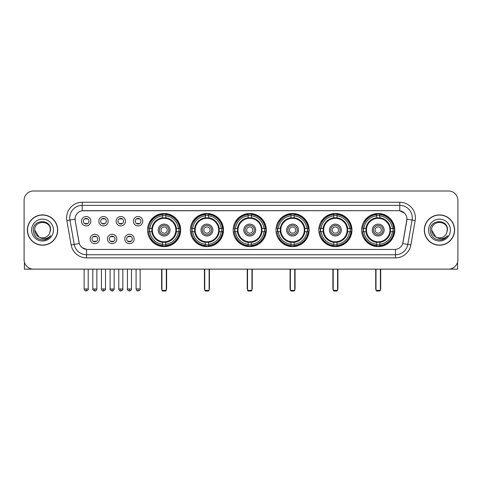 <?xml version="1.0" encoding="UTF-8"?>
<svg xmlns="http://www.w3.org/2000/svg" width="482" height="482" viewBox="0 0 482 482"><rect width="100%" height="100%" fill="white"/><g stroke="black" fill="none" stroke-linecap="round" stroke-linejoin="round"><path stroke-width="0.72" d="M318.819 230.059A16.563 16.563 0 0 0 335.388 246.627A16.563 16.563 0 0 0 351.95 230.059A16.563 16.563 0 0 0 335.388 213.496A16.563 16.563 0 0 0 318.819 230.059M190.372 230.059A16.563 16.563 0 0 0 206.935 246.627A16.563 16.563 0 0 0 223.497 230.059A16.563 16.563 0 0 0 206.935 213.496A16.563 16.563 0 0 0 190.372 230.059M233.186 230.059A16.563 16.563 0 0 0 249.748 246.627A16.563 16.563 0 0 0 266.317 230.059A16.563 16.563 0 0 0 249.748 213.496A16.563 16.563 0 0 0 233.186 230.059M276.005 230.059A16.563 16.563 0 0 0 292.568 246.627A16.563 16.563 0 0 0 309.131 230.059A16.563 16.563 0 0 0 292.568 213.496A16.563 16.563 0 0 0 276.005 230.059M361.639 230.059A16.563 16.563 0 0 0 378.201 246.627A16.563 16.563 0 0 0 394.77 230.059A16.563 16.563 0 0 0 378.201 213.496A16.563 16.563 0 0 0 361.639 230.059M147.552 230.059A16.563 16.563 0 0 0 164.115 246.627A16.563 16.563 0 0 0 180.678 230.059A16.563 16.563 0 0 0 164.115 213.496A16.563 16.563 0 0 0 147.552 230.059M116.831 238.97A4.687 4.687 0 0 1 112.143 243.657A4.687 4.687 0 0 1 107.456 238.97A4.687 4.687 0 0 1 112.143 234.282A4.687 4.687 0 0 1 116.831 238.97M109.33 238.97A2.814 2.814 0 0 0 112.143 241.783A2.814 2.814 0 0 0 114.957 238.97A2.814 2.814 0 0 0 112.143 236.156A2.814 2.814 0 0 0 109.33 238.97M134.147 238.97A4.687 4.687 0 0 1 129.453 243.657A4.687 4.687 0 0 1 124.766 238.97A4.687 4.687 0 0 1 129.453 234.282A4.687 4.687 0 0 1 134.147 238.97M126.645 238.97A2.814 2.814 0 0 0 129.453 241.783A2.814 2.814 0 0 0 132.267 238.97A2.814 2.814 0 0 0 129.453 236.156A2.814 2.814 0 0 0 126.645 238.97M99.515 238.97A4.687 4.687 0 0 1 94.827 243.657A4.687 4.687 0 0 1 90.14 238.97A4.687 4.687 0 0 1 94.827 234.282A4.687 4.687 0 0 1 99.515 238.97M92.014 238.97A2.814 2.814 0 0 0 94.827 241.783A2.814 2.814 0 0 0 97.641 238.97A2.814 2.814 0 0 0 94.827 236.156A2.814 2.814 0 0 0 92.014 238.97M108.173 221.214A4.687 4.687 0 0 1 103.485 225.907A4.687 4.687 0 0 1 98.798 221.214A4.687 4.687 0 0 1 103.485 216.526A4.687 4.687 0 0 1 108.173 221.214M100.672 221.214A2.814 2.814 0 0 0 103.485 224.028A2.814 2.814 0 0 0 106.299 221.214A2.814 2.814 0 0 0 103.485 218.406A2.814 2.814 0 0 0 100.672 221.214M125.489 221.214A4.687 4.687 0 0 1 120.801 225.907A4.687 4.687 0 0 1 116.108 221.214A4.687 4.687 0 0 1 120.801 216.526A4.687 4.687 0 0 1 125.489 221.214M117.988 221.214A2.814 2.814 0 0 0 120.801 224.028A2.814 2.814 0 0 0 123.609 221.214A2.814 2.814 0 0 0 120.801 218.406A2.814 2.814 0 0 0 117.988 221.214M142.799 221.214A4.687 4.687 0 0 1 138.111 225.907A4.687 4.687 0 0 1 133.424 221.214A4.687 4.687 0 0 1 138.111 216.526A4.687 4.687 0 0 1 142.799 221.214M135.297 221.214A2.814 2.814 0 0 0 138.111 224.028A2.814 2.814 0 0 0 140.925 221.214A2.814 2.814 0 0 0 138.111 218.406A2.814 2.814 0 0 0 135.297 221.214M90.857 221.214A4.687 4.687 0 0 1 86.17 225.907A4.687 4.687 0 0 1 81.482 221.214A4.687 4.687 0 0 1 86.17 216.526A4.687 4.687 0 0 1 90.857 221.214M83.356 221.214A2.814 2.814 0 0 0 86.17 224.028A2.814 2.814 0 0 0 88.983 221.214A2.814 2.814 0 0 0 86.17 218.406A2.814 2.814 0 0 0 83.356 221.214M71.143 244.964L66.841 220.587A15.629 15.629 0 0 1 82.229 202.247L399.771 202.247A15.629 15.629 0 0 1 415.159 220.587L410.857 244.964A15.629 15.629 0 0 1 395.469 257.876L86.531 257.876A15.629 15.629 0 0 1 71.143 244.964L74.216 244.422L69.92 220.045A12.502 12.502 0 0 1 82.229 205.368L399.771 205.368A12.502 12.502 0 0 1 412.08 220.045L407.784 244.422A12.502 12.502 0 0 1 395.469 254.749L86.531 254.749A12.502 12.502 0 0 1 74.216 244.422L79.289 243.524L75.174 220.587A8.441 8.441 0 0 1 83.482 210.682L398.518 210.682A8.441 8.441 0 0 1 406.826 220.587L402.97 242.464A8.441 8.441 0 0 1 394.662 249.441L87.338 249.441A8.441 8.441 0 0 1 79.03 242.464L75.174 220.587L75.138 217.87M149.04 231.625A15.159 15.159 0 0 1 149.04 228.498M363.127 231.625A15.159 15.159 0 0 1 363.127 228.498M277.493 231.625A15.159 15.159 0 0 1 277.493 228.498M234.674 231.625A15.159 15.159 0 0 1 234.674 228.498M191.854 231.625A15.159 15.159 0 0 1 191.854 228.498M320.307 231.625A15.159 15.159 0 0 1 320.307 228.498M27.384 230.059A15.159 15.159 0 0 0 42.543 245.218A15.159 15.159 0 0 0 57.695 230.059A15.159 15.159 0 0 0 42.543 214.906A15.159 15.159 0 0 0 27.384 230.059M424.305 230.059A15.159 15.159 0 0 0 439.457 245.218A15.159 15.159 0 0 0 454.616 230.059A15.159 15.159 0 0 0 439.457 214.906A15.159 15.159 0 0 0 424.305 230.059M82.229 202.247L82.229 210.779L398.518 210.682L399.771 210.779L404.482 213.152M394.662 249.441L87.338 249.441M86.531 257.876L86.531 249.399L82.024 247.555M415.159 220.587L406.959 219.141L402.711 243.524L410.857 244.964M457.9 200.367A9.375 9.375 0 0 0 448.525 190.993L33.475 190.993A9.375 9.375 0 0 0 24.1 200.367L24.1 259.75A9.375 9.375 0 0 0 33.475 269.131L448.525 269.131A9.375 9.375 0 0 0 457.9 259.75L457.9 200.367L457.9 259.75M24.1 200.367L24.1 259.75M448.525 190.993L33.475 190.993M33.475 269.131L448.525 269.131M57.539 230.059A15.002 15.002 0 0 0 42.543 215.062A15.002 15.002 0 0 0 27.54 230.059A15.002 15.002 0 0 0 42.543 245.061A15.002 15.002 0 0 0 57.539 230.059M38.976 237.011L34.728 230.059C34.246 219.979 50.833 219.979 50.351 230.059L49.495 233.619L50.544 230.059C51.315 218.78 32.939 219.057 33.282 230.059C33.903 236.71 37.566 239.976 44.272 239.873C47.001 239.343 49.164 237.951 50.761 235.686C47.158 239.15 43.247 239.602 39.03 237.042A7.814 7.814 0 0 0 49.495 233.619L50.351 230.167M39.03 237.042C36.301 235.535 34.867 233.21 34.728 230.059M31.601 230.059A10.941 10.941 0 0 0 42.543 241A10.941 10.941 0 0 0 53.478 230.059A10.941 10.941 0 0 0 42.543 219.123A10.941 10.941 0 0 0 31.601 230.059M50.737 235.716L47.971 238.415M47.905 238.457L44.32 239.861M24.413 262.154L24.413 269.131L60.666 269.131M454.46 230.059A15.002 15.002 0 0 0 439.457 215.062A15.002 15.002 0 0 0 424.461 230.059A15.002 15.002 0 0 0 439.457 245.061A15.002 15.002 0 0 0 454.46 230.059M435.849 236.987L431.649 230.059C431.167 219.979 447.754 219.979 447.272 230.059L446.416 233.619L447.465 230.059C448.236 218.78 429.86 219.057 430.203 230.059C430.824 236.71 434.487 239.976 441.193 239.873C443.922 239.343 446.085 237.951 447.682 235.686C444.079 239.15 440.168 239.602 435.951 237.042L435.945 237.042A7.814 7.814 0 0 0 446.416 233.619L447.272 230.167M435.951 237.042C433.222 235.535 431.788 233.21 431.649 230.059M428.522 230.059A10.941 10.941 0 0 0 439.457 241A10.941 10.941 0 0 0 450.399 230.059A10.941 10.941 0 0 0 439.457 219.123A10.941 10.941 0 0 0 428.522 230.059M444.44 238.686L441.241 239.861M176.267 231.625A12.249 12.249 0 0 0 165.681 217.912L165.681 217.912A12.249 12.249 0 0 0 151.963 231.625A12.249 12.249 0 0 0 176.267 231.625L176.267 231.625A12.249 12.249 0 0 1 165.681 242.211L165.681 244.29A14.315 14.315 0 0 0 178.346 231.625L179.666 231.625A15.629 15.629 0 0 1 165.681 245.609L165.681 244.29M149.354 231.625A14.846 14.846 0 0 1 149.354 228.498M165.681 215.297A14.846 14.846 0 0 0 162.555 215.297M178.876 228.498A14.846 14.846 0 0 1 178.876 231.625M178.346 228.498L179.666 228.498A15.629 15.629 0 0 0 165.681 214.514L165.681 217.762A12.399 12.399 0 0 1 176.418 228.498L178.346 228.498A14.315 14.315 0 0 0 165.681 215.834M149.89 231.625L148.57 231.625A15.629 15.629 0 0 0 162.555 245.609L162.555 242.362A12.399 12.399 0 0 1 151.818 231.625L149.89 231.625A14.315 14.315 0 0 0 162.555 244.29M178.346 231.625L176.418 231.625A12.399 12.399 0 0 1 165.681 242.362L165.681 242.211M151.963 231.625L151.963 231.625A12.249 12.249 0 0 0 162.555 242.211M165.681 244.826A14.846 14.846 0 0 1 162.555 244.826M162.555 215.834L162.555 214.514A15.629 15.629 0 0 0 148.57 228.498L151.818 228.498A12.399 12.399 0 0 1 162.555 217.762L162.555 215.834A14.315 14.315 0 0 0 149.89 228.498M175.87 230.059A11.749 11.749 0 0 1 164.115 241.813A11.749 11.749 0 0 1 152.366 230.059A11.749 11.749 0 0 1 164.115 218.31A11.749 11.749 0 0 1 175.87 230.059M170.056 230.059A5.941 5.941 0 0 0 164.115 224.124A5.941 5.941 0 0 0 158.18 230.059A5.941 5.941 0 0 0 164.115 235.999A5.941 5.941 0 0 0 170.056 230.059M168.802 230.059A4.687 4.687 0 0 0 164.115 225.371A4.687 4.687 0 0 0 159.428 230.059A4.687 4.687 0 0 0 164.115 234.752A4.687 4.687 0 0 0 168.802 230.059M167.242 230.059A3.127 3.127 0 0 1 164.115 233.186A3.127 3.127 0 0 1 160.988 230.059A3.127 3.127 0 0 1 164.115 226.938A3.127 3.127 0 0 1 167.242 230.059A3.127 3.127 0 0 1 164.115 233.186A3.127 3.127 0 0 1 160.988 230.059A3.127 3.127 0 0 1 164.115 226.938A3.127 3.127 0 0 1 167.242 230.059M150.962 221.624L150.227 221.624A16.249 16.249 0 0 1 180.37 230.059A16.249 16.249 0 0 1 150.227 238.5L150.962 238.5M161.928 269.131L161.928 290.381L166.302 290.381L166.302 269.131M161.928 290.381L162.555 291.007L165.681 291.007L166.302 290.381M219.087 231.625A12.249 12.249 0 0 0 208.495 217.912L208.495 217.912A12.249 12.249 0 0 0 194.782 231.625A12.249 12.249 0 0 0 219.087 231.625L219.087 231.625A12.249 12.249 0 0 1 208.495 242.211L208.495 244.29A14.315 14.315 0 0 0 221.16 231.625L222.479 231.625A15.629 15.629 0 0 1 208.495 245.609L208.495 244.29M192.173 231.625A14.846 14.846 0 0 1 192.173 228.498M208.495 215.297A14.846 14.846 0 0 0 205.368 215.297M221.696 228.498A14.846 14.846 0 0 1 221.696 231.625M221.16 228.498L222.479 228.498A15.629 15.629 0 0 0 208.495 214.514L208.495 217.762A12.399 12.399 0 0 1 219.232 228.498L221.16 228.498A14.315 14.315 0 0 0 208.495 215.834M192.704 231.625L191.384 231.625A15.629 15.629 0 0 0 205.368 245.609L205.368 242.362A12.399 12.399 0 0 1 194.638 231.625L192.704 231.625A14.315 14.315 0 0 0 205.368 244.29M221.16 231.625L219.232 231.625A12.399 12.399 0 0 1 208.495 242.362L208.495 242.211M194.782 231.625L194.782 231.625A12.249 12.249 0 0 0 205.368 242.211M208.495 244.826A14.846 14.846 0 0 1 205.368 244.826M205.368 215.834L205.368 214.514A15.629 15.629 0 0 0 191.384 228.498L194.638 228.498A12.399 12.399 0 0 1 205.368 217.762L205.368 215.834A14.315 14.315 0 0 0 192.704 228.498M218.683 230.059A11.749 11.749 0 0 1 206.935 241.813A11.749 11.749 0 0 1 195.18 230.059A11.749 11.749 0 0 1 206.935 218.31A11.749 11.749 0 0 1 218.683 230.059M212.869 230.059A5.941 5.941 0 0 0 206.935 224.124A5.941 5.941 0 0 0 200.994 230.059A5.941 5.941 0 0 0 206.935 235.999A5.941 5.941 0 0 0 212.869 230.059M211.622 230.059A4.687 4.687 0 0 0 206.935 225.371A4.687 4.687 0 0 0 202.247 230.059A4.687 4.687 0 0 0 206.935 234.752A4.687 4.687 0 0 0 211.622 230.059M210.062 230.059A3.127 3.127 0 0 1 206.935 233.186A3.127 3.127 0 0 1 203.808 230.059A3.127 3.127 0 0 1 206.935 226.938A3.127 3.127 0 0 1 210.062 230.059A3.127 3.127 0 0 1 206.935 233.186A3.127 3.127 0 0 1 203.808 230.059A3.127 3.127 0 0 1 206.935 226.938A3.127 3.127 0 0 1 210.062 230.059M193.782 221.624L193.047 221.624A16.249 16.249 0 0 1 223.184 230.059A16.249 16.249 0 0 1 193.047 238.5L193.782 238.5M204.748 269.131L204.748 290.381L209.122 290.381L209.122 269.131M204.748 290.381L205.368 291.007L208.495 291.007L209.122 290.381M261.901 231.625A12.249 12.249 0 0 0 251.315 217.912L251.315 217.912A12.249 12.249 0 0 0 237.602 231.625A12.249 12.249 0 0 0 261.901 231.625L261.901 231.625A12.249 12.249 0 0 1 251.315 242.211L251.315 244.29A14.315 14.315 0 0 0 263.979 231.625L265.299 231.625A15.629 15.629 0 0 1 251.315 245.609L251.315 244.29M234.987 231.625A14.846 14.846 0 0 1 234.987 228.498M251.315 215.297A14.846 14.846 0 0 0 248.188 215.297M264.516 228.498A14.846 14.846 0 0 1 264.516 231.625M263.979 228.498L265.299 228.498A15.629 15.629 0 0 0 251.315 214.514L251.315 217.762A12.399 12.399 0 0 1 262.051 228.498L263.979 228.498A14.315 14.315 0 0 0 251.315 215.834M235.523 231.625L234.204 231.625A15.629 15.629 0 0 0 248.188 245.609L248.188 242.362A12.399 12.399 0 0 1 237.451 231.625L235.523 231.625A14.315 14.315 0 0 0 248.188 244.29M263.979 231.625L262.051 231.625A12.399 12.399 0 0 1 251.315 242.362L251.315 242.211M237.602 231.625L237.602 231.625A12.249 12.249 0 0 0 248.188 242.211M251.315 244.826A14.846 14.846 0 0 1 248.188 244.826M248.188 215.834L248.188 214.514A15.629 15.629 0 0 0 234.204 228.498L237.451 228.498A12.399 12.399 0 0 1 248.188 217.762L248.188 215.834A14.315 14.315 0 0 0 235.523 228.498M261.503 230.059A11.749 11.749 0 0 1 249.748 241.813A11.749 11.749 0 0 1 238 230.059A11.749 11.749 0 0 1 249.748 218.31A11.749 11.749 0 0 1 261.503 230.059M255.689 230.059A5.941 5.941 0 0 0 249.748 224.124A5.941 5.941 0 0 0 243.814 230.059A5.941 5.941 0 0 0 249.748 235.999A5.941 5.941 0 0 0 255.689 230.059M254.442 230.059A4.687 4.687 0 0 0 249.748 225.371A4.687 4.687 0 0 0 245.061 230.059A4.687 4.687 0 0 0 249.748 234.752A4.687 4.687 0 0 0 254.442 230.059M252.875 230.059A3.127 3.127 0 0 1 249.748 233.186A3.127 3.127 0 0 1 246.627 230.059A3.127 3.127 0 0 1 249.748 226.938A3.127 3.127 0 0 1 252.875 230.059A3.127 3.127 0 0 1 249.748 233.186A3.127 3.127 0 0 1 246.627 230.059A3.127 3.127 0 0 1 249.748 226.938A3.127 3.127 0 0 1 252.875 230.059M236.596 221.624L235.861 221.624A16.249 16.249 0 0 1 266.004 230.059A16.249 16.249 0 0 1 235.861 238.5L236.596 238.5M247.561 269.131L247.561 290.381L251.941 290.381L251.941 269.131M247.561 290.381L248.188 291.007L251.315 291.007L251.941 290.381M304.72 231.625A12.249 12.249 0 0 0 294.128 217.912L294.128 217.912A12.249 12.249 0 0 0 280.416 231.625A12.249 12.249 0 0 0 304.72 231.625L304.72 231.625A12.249 12.249 0 0 1 294.128 242.211L294.128 244.29A14.315 14.315 0 0 0 306.799 231.625L308.118 231.625A15.629 15.629 0 0 1 294.128 245.609L294.128 244.29M277.807 231.625A14.846 14.846 0 0 1 277.807 228.498M294.128 215.297A14.846 14.846 0 0 0 291.007 215.297M307.329 228.498A14.846 14.846 0 0 1 307.329 231.625M306.799 228.498L308.118 228.498A15.629 15.629 0 0 0 294.128 214.514L294.128 217.762A12.399 12.399 0 0 1 304.865 228.498L306.799 228.498A14.315 14.315 0 0 0 294.128 215.834M278.337 231.625L277.017 231.625A15.629 15.629 0 0 0 291.007 245.609L291.007 242.362A12.399 12.399 0 0 1 280.271 231.625L278.337 231.625A14.315 14.315 0 0 0 291.007 244.29M306.799 231.625L304.865 231.625A12.399 12.399 0 0 1 294.128 242.362L294.128 242.211M280.416 231.625L280.416 231.625A12.249 12.249 0 0 0 291.007 242.211M294.128 244.826A14.846 14.846 0 0 1 291.007 244.826M291.007 215.834L291.007 214.514A15.629 15.629 0 0 0 277.017 228.498L280.271 228.498A12.399 12.399 0 0 1 291.007 217.762L291.007 215.834A14.315 14.315 0 0 0 278.337 228.498M304.323 230.059A11.749 11.749 0 0 1 292.568 241.813A11.749 11.749 0 0 1 280.819 230.059A11.749 11.749 0 0 1 292.568 218.31A11.749 11.749 0 0 1 304.323 230.059M298.509 230.059A5.941 5.941 0 0 0 292.568 224.124A5.941 5.941 0 0 0 286.627 230.059A5.941 5.941 0 0 0 292.568 235.999A5.941 5.941 0 0 0 298.509 230.059M297.255 230.059A4.687 4.687 0 0 0 292.568 225.371A4.687 4.687 0 0 0 287.881 230.059A4.687 4.687 0 0 0 292.568 234.752A4.687 4.687 0 0 0 297.255 230.059M295.695 230.059A3.127 3.127 0 0 1 292.568 233.186A3.127 3.127 0 0 1 289.441 230.059A3.127 3.127 0 0 1 292.568 226.938A3.127 3.127 0 0 1 295.695 230.059A3.127 3.127 0 0 1 292.568 233.186A3.127 3.127 0 0 1 289.441 230.059A3.127 3.127 0 0 1 292.568 226.938A3.127 3.127 0 0 1 295.695 230.059M279.415 221.624L278.68 221.624A16.249 16.249 0 0 1 308.817 230.059A16.249 16.249 0 0 1 278.68 238.5L279.415 238.5M290.381 269.131L290.381 290.381L294.755 290.381L294.755 269.131M290.381 290.381L291.007 291.007L294.128 291.007L294.755 290.381M347.54 231.625A12.249 12.249 0 0 0 336.948 217.912L336.948 217.912A12.249 12.249 0 0 0 323.235 231.625A12.249 12.249 0 0 0 347.54 231.625L347.54 231.625A12.249 12.249 0 0 1 336.948 242.211L336.948 244.29A14.315 14.315 0 0 0 349.613 231.625L350.932 231.625A15.629 15.629 0 0 1 336.948 245.609L336.948 244.29M320.62 231.625A14.846 14.846 0 0 1 320.62 228.498M336.948 215.297A14.846 14.846 0 0 0 333.821 215.297M350.149 228.498A14.846 14.846 0 0 1 350.149 231.625M349.613 228.498L350.932 228.498A15.629 15.629 0 0 0 336.948 214.514L336.948 217.762A12.399 12.399 0 0 1 347.685 228.498L349.613 228.498A14.315 14.315 0 0 0 336.948 215.834M321.157 231.625L319.837 231.625A15.629 15.629 0 0 0 333.821 245.609L333.821 242.362A12.399 12.399 0 0 1 323.085 231.625L321.157 231.625A14.315 14.315 0 0 0 333.821 244.29M349.613 231.625L347.685 231.625A12.399 12.399 0 0 1 336.948 242.362L336.948 242.211M323.235 231.625L323.235 231.625A12.249 12.249 0 0 0 333.821 242.211M336.948 244.826A14.846 14.846 0 0 1 333.821 244.826M333.821 215.834L333.821 214.514A15.629 15.629 0 0 0 319.837 228.498L323.085 228.498A12.399 12.399 0 0 1 333.821 217.762L333.821 215.834A14.315 14.315 0 0 0 321.157 228.498M347.136 230.059A11.749 11.749 0 0 1 335.388 241.813A11.749 11.749 0 0 1 323.633 230.059A11.749 11.749 0 0 1 335.388 218.31A11.749 11.749 0 0 1 347.136 230.059M341.322 230.059A5.941 5.941 0 0 0 335.388 224.124A5.941 5.941 0 0 0 329.447 230.059A5.941 5.941 0 0 0 335.388 235.999A5.941 5.941 0 0 0 341.322 230.059M340.075 230.059A4.687 4.687 0 0 0 335.388 225.371A4.687 4.687 0 0 0 330.7 230.059A4.687 4.687 0 0 0 335.388 234.752A4.687 4.687 0 0 0 340.075 230.059M338.509 230.059A3.127 3.127 0 0 1 335.388 233.186A3.127 3.127 0 0 1 332.261 230.059A3.127 3.127 0 0 1 335.388 226.938A3.127 3.127 0 0 1 338.509 230.059M332.261 230.059A3.127 3.127 0 0 1 335.388 226.938A3.127 3.127 0 0 0 332.261 230.059A3.127 3.127 0 0 0 335.388 233.186A3.127 3.127 0 0 1 332.261 230.059M322.235 221.624L321.494 221.624A16.249 16.249 0 0 1 351.637 230.059A16.249 16.249 0 0 1 321.494 238.5L322.235 238.5M333.201 269.131L333.201 290.381L337.575 290.381L337.575 269.131M333.201 290.381L333.821 291.007L336.948 291.007L337.575 290.381M390.354 231.625A12.249 12.249 0 0 0 379.768 217.912L379.768 217.912A12.249 12.249 0 0 0 366.055 231.625A12.249 12.249 0 0 0 390.354 231.625L390.354 231.625A12.249 12.249 0 0 1 379.768 242.211L379.768 244.29A14.315 14.315 0 0 0 392.432 231.625L393.752 231.625A15.629 15.629 0 0 1 379.768 245.609L379.768 244.29M363.44 231.625A14.846 14.846 0 0 1 363.44 228.498M379.768 215.297A14.846 14.846 0 0 0 376.641 215.297M392.969 228.498A14.846 14.846 0 0 1 392.969 231.625M392.432 228.498L393.752 228.498A15.629 15.629 0 0 0 379.768 214.514L379.768 217.762A12.399 12.399 0 0 1 390.504 228.498L392.432 228.498A14.315 14.315 0 0 0 379.768 215.834M363.976 231.625L362.657 231.625A15.629 15.629 0 0 0 376.641 245.609L376.641 242.362A12.399 12.399 0 0 1 365.904 231.625L363.976 231.625A14.315 14.315 0 0 0 376.641 244.29M392.432 231.625L390.504 231.625A12.399 12.399 0 0 1 379.768 242.362L379.768 242.211M366.055 231.625L366.055 231.625A12.249 12.249 0 0 0 376.641 242.211M379.768 244.826A14.846 14.846 0 0 1 376.641 244.826M376.641 215.834L376.641 214.514A15.629 15.629 0 0 0 362.657 228.498L365.904 228.498A12.399 12.399 0 0 1 376.641 217.762L376.641 215.834A14.315 14.315 0 0 0 363.976 228.498M389.956 230.059A11.749 11.749 0 0 1 378.201 241.813A11.749 11.749 0 0 1 366.453 230.059A11.749 11.749 0 0 1 378.201 218.31A11.749 11.749 0 0 1 389.956 230.059M384.142 230.059A5.941 5.941 0 0 0 378.201 224.124A5.941 5.941 0 0 0 372.267 230.059A5.941 5.941 0 0 0 378.201 235.999A5.941 5.941 0 0 0 384.142 230.059M382.889 230.059A4.687 4.687 0 0 0 378.201 225.371A4.687 4.687 0 0 0 373.514 230.059A4.687 4.687 0 0 0 378.201 234.752A4.687 4.687 0 0 0 382.889 230.059M381.328 230.059A3.127 3.127 0 0 1 378.201 233.186A3.127 3.127 0 0 1 375.08 230.059A3.127 3.127 0 0 1 378.201 226.938A3.127 3.127 0 0 1 381.328 230.059M375.08 230.059A3.127 3.127 0 0 1 378.201 226.938A3.127 3.127 0 0 0 375.08 230.059A3.127 3.127 0 0 0 378.201 233.186A3.127 3.127 0 0 1 375.08 230.059M365.049 221.624L364.314 221.624A16.249 16.249 0 0 1 394.457 230.059A16.249 16.249 0 0 1 364.314 238.5L365.049 238.5M376.014 269.131L376.014 290.381L380.388 290.381L380.388 269.131M376.014 290.381L376.641 291.007L379.768 291.007L380.388 290.381M85.23 223.871L85.23 223.425A2.398 2.398 0 0 0 87.109 223.425L87.109 223.871M87.109 218.563L87.109 219.009A2.398 2.398 0 0 0 85.23 219.009L85.23 218.563M102.546 223.871L102.546 223.425A2.398 2.398 0 0 0 104.419 223.425L104.419 223.871M104.419 218.563L104.419 219.009A2.398 2.398 0 0 0 102.546 219.009L102.546 218.563M119.861 223.871L119.861 223.425A2.398 2.398 0 0 0 121.735 223.425L121.735 223.871M121.735 218.563L121.735 219.009A2.398 2.398 0 0 0 119.861 219.009L119.861 218.563M137.177 223.871L137.177 223.425A2.398 2.398 0 0 0 139.051 223.425L139.051 223.871M139.051 218.563L139.051 219.009A2.398 2.398 0 0 0 137.177 219.009L137.177 218.563M93.888 241.621L93.888 241.175A2.398 2.398 0 0 0 95.767 241.175L95.767 241.621M95.767 236.319L95.767 236.764A2.398 2.398 0 0 0 93.888 236.764L93.888 236.319M111.203 241.621L111.203 241.175A2.398 2.398 0 0 0 113.077 241.175L113.077 241.621M113.077 236.319L113.077 236.764A2.398 2.398 0 0 0 111.203 236.764L111.203 236.319M128.519 241.621L128.519 241.175A2.398 2.398 0 0 0 130.393 241.175L130.393 241.621M130.393 236.319L130.393 236.764A2.398 2.398 0 0 0 128.519 236.764L128.519 236.319M457.587 262.154L457.587 269.131L421.334 269.131M399.771 202.247L399.771 210.779M66.841 220.587L69.92 220.045A12.502 12.502 0 0 1 69.727 217.87M69.92 220.045L75.041 219.141M395.469 249.399L395.469 257.876M161.615 269.131L161.615 288.507L161.928 288.507M164.115 233.186A3.127 3.127 0 0 1 160.988 230.059A3.127 3.127 0 0 1 164.115 226.938M166.302 288.507L166.615 288.507L166.615 269.131M162.555 244.964A14.984 14.984 0 0 0 165.681 244.964M179.021 231.625A14.984 14.984 0 0 0 179.021 228.498M165.681 215.159A14.984 14.984 0 0 0 162.555 215.159M204.434 269.131L204.434 288.507L204.748 288.507M206.935 233.186A3.127 3.127 0 0 1 203.808 230.059A3.127 3.127 0 0 1 206.935 226.938M209.122 288.507L209.435 288.507L209.435 269.131M205.368 244.964A14.984 14.984 0 0 0 208.495 244.964M221.834 231.625A14.984 14.984 0 0 0 221.834 228.498M208.495 215.159A14.984 14.984 0 0 0 205.368 215.159M247.248 269.131L247.248 288.507L247.561 288.507M249.748 233.186A3.127 3.127 0 0 1 246.627 230.059A3.127 3.127 0 0 1 249.748 226.938M251.941 288.507L252.249 288.507L252.249 269.131M248.188 244.964A14.984 14.984 0 0 0 251.315 244.964M264.654 231.625A14.984 14.984 0 0 0 264.654 228.498M251.315 215.159A14.984 14.984 0 0 0 248.188 215.159M290.068 269.131L290.068 288.507L290.381 288.507M292.568 233.186A3.127 3.127 0 0 1 289.441 230.059A3.127 3.127 0 0 1 292.568 226.938M294.755 288.507L295.068 288.507L295.068 269.131M291.007 244.964A14.984 14.984 0 0 0 294.128 244.964M307.474 231.625A14.984 14.984 0 0 0 307.474 228.498M294.128 215.159A14.984 14.984 0 0 0 291.007 215.159M332.887 269.131L332.887 288.507L333.201 288.507M337.575 288.507L337.888 288.507L337.888 269.131M333.821 244.964A14.984 14.984 0 0 0 336.948 244.964M350.287 231.625A14.984 14.984 0 0 0 350.287 228.498M336.948 215.159A14.984 14.984 0 0 0 333.821 215.159M375.701 269.131L375.701 288.507L376.014 288.507M380.388 288.507L380.702 288.507L380.702 269.131M376.641 244.964A14.984 14.984 0 0 0 379.768 244.964M393.107 231.625A14.984 14.984 0 0 0 393.107 228.498M379.768 215.159A14.984 14.984 0 0 0 376.641 215.159M86.17 288.977L84.139 288.977C84.495 290.423 85.169 291.098 86.17 291.007L86.17 288.977L88.2 288.977L88.2 269.131M103.485 288.977L101.455 288.977C101.804 290.423 102.485 291.098 103.485 291.007L103.485 288.977L105.516 288.977L105.516 269.131M120.801 288.977L118.765 288.977C119.12 290.423 119.801 291.098 120.801 291.007L120.801 288.977L122.832 288.977L122.832 269.131M138.111 288.977L136.081 288.977C136.436 290.423 137.111 291.098 138.111 291.007L138.111 288.977L140.148 288.977L140.148 269.131M94.827 288.977L92.797 288.977C92.381 289.622 93.062 290.303 94.827 291.007L94.827 288.977L96.858 288.977L96.858 269.131M112.143 288.977L110.113 288.977C109.697 289.622 110.372 290.303 112.143 291.007L112.143 288.977L114.174 288.977L114.174 269.131M129.453 288.977L127.423 288.977C127.013 289.622 127.688 290.303 129.453 291.007L129.453 288.977L131.49 288.977L131.49 269.131M161.615 288.507A2.5 2.5 0 0 0 161.928 289.718M166.302 289.718A2.5 2.5 0 0 0 166.615 288.507M204.434 288.507A2.5 2.5 0 0 0 204.748 289.718M209.122 289.718A2.5 2.5 0 0 0 209.435 288.507M247.248 288.507A2.5 2.5 0 0 0 247.561 289.718M251.941 289.718A2.5 2.5 0 0 0 252.249 288.507M290.068 288.507A2.5 2.5 0 0 0 290.381 289.718M294.755 289.718A2.5 2.5 0 0 0 295.068 288.507M332.887 288.507A2.5 2.5 0 0 0 333.201 289.718M337.575 289.718A2.5 2.5 0 0 0 337.888 288.507M375.701 288.507A2.5 2.5 0 0 0 376.014 289.718M380.388 289.718A2.5 2.5 0 0 0 380.702 288.507M84.139 288.977L84.139 269.131M88.2 288.977C88.616 289.622 87.935 290.303 86.17 291.007M101.455 288.977L101.455 269.131M105.516 288.977C105.926 289.622 105.251 290.303 103.485 291.007M118.765 288.977L118.765 269.131M122.832 288.977C123.241 289.622 122.567 290.303 120.801 291.007M136.081 288.977L136.081 269.131M140.148 288.977C140.557 289.622 139.882 290.303 138.111 291.007M92.797 288.977L92.797 269.131M96.858 288.977C96.502 290.423 95.828 291.098 94.827 291.007M110.113 288.977L110.113 269.131M114.174 288.977C113.818 290.423 113.143 291.098 112.143 291.007M127.423 288.977L127.423 269.131M131.49 288.977C131.134 290.423 130.453 291.098 129.453 291.007"/></g></svg>
